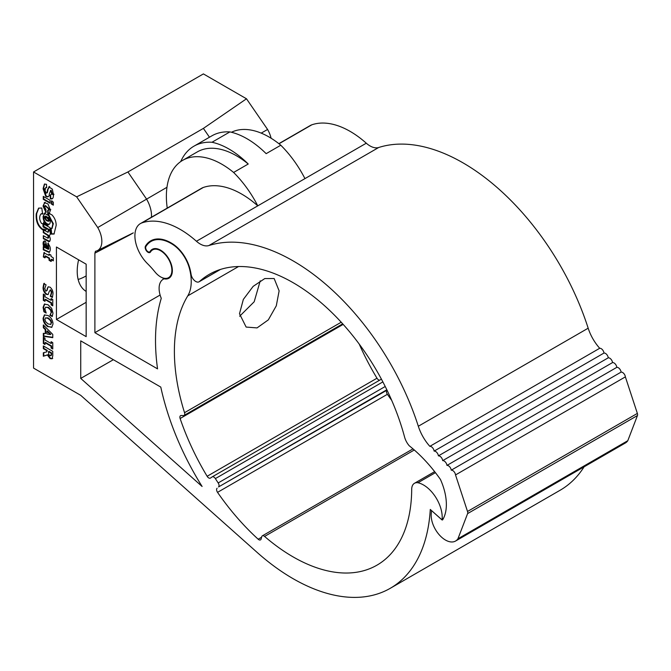 <?xml version="1.0" encoding="UTF-8"?>
<svg xmlns="http://www.w3.org/2000/svg" width="671" height="671" viewBox="0 0 671 671"><rect width="100%" height="100%" fill="white"/><g stroke="black" fill="none" stroke-linecap="round" stroke-linejoin="round"><path stroke-width="1.01" d="M86.156 291.415A44.37 25.615 -60 0 1 77.215 271.243A44.37 25.615 -60 0 1 78.599 259.811M239.497 313.751L243.347 299.409L253.135 286.383L264.785 278.557L274.154 278.524L279.128 290.87L276.293 305.817L268.325 319.874L257.043 327.909L246.131 327.062L239.497 313.751M343.183 324.378L180.122 418.519A3.338 1.929 60 0 1 180.574 415.659A3.338 1.929 60 0 1 181.245 415.5L183.384 415.584A3.338 1.929 -120 0 0 184.055 415.433A3.338 1.929 -120 0 0 184.542 412.682A167.809 96.884 60 0 1 174.385 351.344A167.809 96.884 60 0 1 187.779 295.844A43.372 25.037 -120 0 0 189.448 268.543A26.689 15.408 -120 0 0 172.959 244.621A40.034 23.116 -120 0 0 151.017 241.451A40.034 23.116 -120 0 0 145.917 246.534A3.338 1.929 -120 0 0 145.657 247.641A3.338 1.929 -120 0 0 147.108 250.996A3.338 1.929 -120 0 0 149.683 251.893A3.338 1.929 -120 0 0 150.103 251.466A16.683 9.629 60 0 1 152.225 249.344A16.683 9.629 60 0 1 168.907 258.981A16.683 9.629 60 0 1 168.907 278.239A16.683 9.629 60 0 1 164.093 278.826A20.021 11.558 -120 0 0 163.246 279.237A20.021 11.558 -120 0 0 161.266 298.327A194.498 112.292 -120 0 0 155.513 340.449A194.498 112.292 -120 0 0 157.551 368.865L94.888 332.682L94.888 253.16L95.425 251.273A19.853 11.466 -120 0 0 97.362 250.652A19.853 11.466 -120 0 0 97.74 227.536L166.97 187.284M239.639 316.251L254.183 301.774L260.239 280.83M52.724 358.297L50.174 358.675L47.373 354.993L43.33 356.242L43.33 352.77L46.794 351.839L46.794 350.656L43.33 348.66L43.33 345.9L52.766 351.344L52.766 355.957L51.893 358.901M50.644 358.406L47.842 354.716L47.373 354.993M52.254 358.574L50.174 358.675M46.794 350.656L47.264 350.388L46.794 351.839M47.842 354.716L43.33 356.242M43.8 355.974L43.8 352.644M46.911 333.957L50.35 334.569L46.911 331.214L46.911 333.957M49.906 334.133L50.828 334.301L50.35 334.569M50.828 334.301L47.381 330.937L46.911 331.214M47.381 330.937L47.381 331.675M52.766 337.312L43.8 335.97L43.8 333.386M45.234 333.286L45.712 333.37L45.712 329.327L43.8 327.456L43.8 325.41M43.33 324.932L52.766 334.418L52.766 337.656L43.33 336.246L43.33 333.302L45.234 333.646L45.234 329.595L43.33 327.725L43.33 324.932M43.8 335.97L43.33 336.246M51.675 308.366L53.001 313.172L52.204 316.544L49.897 315.211L51.206 312.56L50.493 310.036L48.027 307.645L45.544 307.234L44.882 308.92L46.19 313.072L43.909 311.755L43.087 307.435L44.336 304.164L48.035 304.76L51.675 308.366M52.43 316.125L50.367 314.934L49.897 315.211M50.367 314.934L51.206 312.56M51.684 312.283L50.962 309.767L50.493 310.036M50.962 309.767L48.497 307.377L45.544 307.234M45.997 312.418L43.909 311.755M44.378 311.478L43.556 307.167L44.806 303.896M43.556 307.167L43.087 307.435M48.237 294.443L46.265 294.359C44.026 292.497 42.969 290.182 43.087 287.414L43.816 283.565L46.073 284.865L44.756 288.48L45.821 291.206L46.718 290.509L48.119 286.861L49.973 287.121C52.095 288.941 53.101 291.172 53.001 293.823L52.38 297.471L50.25 296.246L51.332 292.908L51.113 291.382L50.082 290.107M46.735 294.083C44.496 292.22 43.439 289.906 43.556 287.146L43.087 287.414M43.556 287.146L44.286 283.288M46.299 290.937L47.188 290.233L47.716 287.901L47.247 288.178M47.716 287.901L48.371 286.752M52.548 297.027L50.728 295.97L51.801 292.64L51.583 291.113L50.275 289.864M50.778 289.931L49.352 291.256L48.018 294.611L46.265 294.359M53.328 205.158L53.328 202.097L51.441 201.006L51.441 204.068L53.328 205.158M51.91 200.73L51.91 203.799L53.328 204.613M51.91 203.799L51.441 204.068M45.443 205.703L49.26 208.807L48.79 209.075L50.317 209.788L47.918 203.867L44.269 202.617M45.225 202.172L43.12 205.745L44.756 206.752L45.183 205.804L48.79 209.075M43.59 205.477L45.225 206.475M44.756 202.449L43.12 205.745M49.26 208.807L50.786 209.629M49.159 209.218L48.136 210.216L48.237 213.11L49.461 213.219M48.237 213.11L49.235 213.378L50.317 210.434L48.681 209.486L47.666 210.493L48.522 210.249M43.59 206.005L46.349 212.078M43.12 206.282L45.88 212.346L45.93 209.486L44.756 207.163L43.12 206.282M38.834 208.035L36.704 213.521C36.142 220.893 38.356 226.278 43.338 229.667L43.59 229.046L45.754 230.052M41.149 213.881L42.608 214.057L41.795 208.044L38.591 208.153L36.234 213.789C35.672 221.17 37.878 226.546 42.869 229.935L43.12 229.323L45.511 230.237M45.536 230.044L46.593 229.021L43.07 226.873L42.919 223.837L41.543 223.46C39.237 219.794 39.052 216.624 40.981 213.94L41.376 213.705M46.987 228.836L43.54 226.605L43.389 223.569M41.451 213.663L43.087 213.781M44.697 217.37L43.531 216.767M46.593 224.072C48.949 225.246 50.191 224.315 50.317 221.279L48.731 220.247L48.32 221.363L43.12 217.001C43.204 220.054 44.361 222.411 46.593 224.072L47.062 223.804C44.84 222.143 43.682 219.786 43.59 216.733L43.598 216.808M45.427 216.23L48.597 217.555L49.26 219.585L48.79 219.862L50.317 220.625L49.209 220.046M49.176 220.499L48.522 221.178M47.062 223.804L49.243 224.299M46.349 216.322L45.485 217.589C45.787 219.509 46.727 220.574 48.287 220.793M48.086 220.918L48.329 219.358L45.569 216.666M45.88 216.59L45.007 217.857C45.318 219.778 46.249 220.851 47.817 221.069M45.276 212.757L43.07 216.507L44.705 217.446L45.158 216.33L48.119 217.832L48.79 219.862M50.317 220.625L48.991 215.852L44.32 213.202M44.806 213.026L43.07 216.507M49.26 219.585L50.786 220.356M43.54 216.23L44.747 216.926M51.097 228.132L51.659 233.818L51.181 234.095L54.007 234.045L56.188 225.255C56.062 221.078 54.594 217.58 51.801 214.762L49.486 213.806L49.956 213.537M49.805 213.554L47.666 213.789L52.866 223.929L51.86 228.408L50.627 228.408L51.181 234.095M48.136 213.521L50.996 219.35L50.518 219.627M50.996 219.35L53.345 223.653L52.086 228.241M51.659 233.818L54.242 233.894M43.749 223.535L43.8 226.454L50.115 230.103M50.115 230.648L49.956 227.612L43.271 223.812L43.33 226.723L50.115 230.648M43.38 223.393L47.767 225.934L47.968 225.045L43.992 221.631L43.38 223.393L43.85 223.124L47.876 225.448M43.33 235.68L43.33 238.633L48.891 241.661C50.61 240.839 50.719 238.801 49.193 235.538C50.417 234.934 50.602 233.399 49.755 230.908L48.329 230.086L47.918 232.267L43.33 229.734L43.271 232.585L48.069 235.655L47.918 238.213L43.33 235.68M43.8 235.882L43.33 238.633M45.217 230.228L43.8 229.457L43.749 232.317L48.547 235.378L48.069 235.655M48.547 235.378L48.639 237.886L47.918 238.213M43.8 238.356L49.729 241.392M50.115 230.572L48.824 229.901M48.798 229.809L48.387 231.99M49.36 241.392L48.891 241.661M44.227 240.939L44.001 245.955L43.531 246.232L45.007 247.029C44.37 245.234 44.487 244.278 45.368 244.169L46.341 247.851L47.716 248.647L45.469 241.283C43.212 240.629 42.567 242.281 43.531 246.232M44.001 245.955L45.485 246.752M45.2 244.085L45.838 243.892L46.811 247.582L46.341 247.851M45.393 243.833L45.838 243.892M46.811 247.582L47.649 248.06M48.337 242.986L48.387 245.661L47.918 245.938L47.876 245.401M49.142 252.422C51.105 249.838 50.677 246.785 47.867 243.254L48.228 249.293L43.271 246.735L43.271 249.797L49.142 252.422M43.749 246.827L43.749 249.52L49.612 252.145M48.387 245.661L48.916 248.983L48.228 249.293M44.462 252.472L43.33 256.951L44.856 257.84L45.007 256.163L49.042 258.427L49.042 260.256L50.979 261.43L51.03 259.518L53.328 260.843L53.328 257.899L50.979 256.423L50.979 255.131L49.042 254.007L49.042 255.366L43.783 252.816M51.449 259.761L51.499 259.249L53.328 260.298M49.511 254.284L49.511 255.089L49.042 254.913M43.8 256.683L45.326 257.563M45.334 256.297L45.485 255.886L49.511 258.159L49.511 259.979L51.449 261.162M43.992 252.741L43.33 256.951M45.955 187.519L46.635 187.251M45.007 189.574L45.695 187.603L46.643 187.687L46.492 184.299L44.412 184.089L43.12 188.484L44.823 189.448M44.655 183.98L43.59 188.207L45.485 189.297M43.59 188.207L43.12 188.484M49.662 186.412L48.035 189.356L47.373 192.686L46.551 192.862M47.373 192.686L46.081 193.139L44.957 190.078L43.17 189.046L45.72 196.293C48.086 197.534 49.277 196.729 49.293 193.877L50.677 190.547L51.592 193.374L53.378 194.405L52.355 189.163L48.798 186.823M49.193 186.689L47.566 189.633L46.895 192.963M44.521 189.281L43.649 188.828M43.649 188.769L46.198 196.016L48.262 196.754M50.468 190.472L51.147 190.27L52.061 193.105L53.848 194.129M80.73 378.402L202.105 486.475A194.498 112.292 60 0 1 160.788 387.083L80.73 340.86L80.73 378.402L113.374 359.706M97.74 227.536L76.645 196.846L33.55 171.969L33.55 368.094L80.73 395.336L257.052 552.342A194.498 112.292 -120 0 0 390.287 588.291A194.498 112.292 -120 0 0 430.279 509.457L441.677 519.564L443.338 518.599M441.677 519.564L443.565 518.155M442.155 518.96A26.437 15.265 -120 0 0 417.941 482.751L435.437 472.652M417.941 482.751A13.345 7.708 -120 0 0 414.46 483.288A13.345 7.708 -120 0 0 411.7 489.327A167.809 96.884 60 0 1 376.943 565.175A167.809 96.884 60 0 1 264.575 536.423A3.338 1.929 -120 0 0 262.336 535.852A3.338 1.929 -120 0 0 261.724 536.725L261.12 539.006A3.338 1.929 60 0 1 260.507 539.87A3.338 1.929 60 0 1 258.184 539.224L261.581 537.261M390.287 588.291L560.142 490.233A194.498 112.292 -120 0 0 584.089 466.831M47.708 211.868L47.708 210.501M47.708 201.854L47.708 201.308M48.312 307.821L48.782 307.544M52.254 305.54L52.732 305.271M50.719 309.91L50.233 309.633M47.708 331.986L47.708 331.256M47.708 318.23L47.708 317.735M86.156 275.89A44.37 25.615 -60 0 1 78.138 279.446M33.55 171.969L203.397 73.911L246.492 98.788L267.586 129.469A19.853 11.466 60 0 1 271.084 138.218M76.645 196.846L127.909 171.969L146.546 199.069A23.351 13.487 60 0 1 151.436 217.228M133.269 232.887L129.771 234.909A5.007 2.885 60 0 1 129.78 234.615M129.771 234.909L94.888 253.16M97.362 250.652L133.303 232.871M209.469 137.219L203.397 128.387L246.492 98.788M127.909 171.969L203.397 128.387M261.204 133.118L267.586 129.469M163.657 278.993A28.023 16.179 -60 0 1 162.726 277.878M94.888 332.682L160.109 295.03M164.873 278.373L164.093 278.826M180.122 418.519A177.815 102.663 -120 0 0 207.138 476.276L376.985 378.209A177.815 102.663 60 0 1 359.211 344.064M386.84 389.776L218.553 486.936A3.338 1.929 -120 0 0 218.184 482.935A167.809 96.884 60 0 1 215.374 478.599A3.338 1.929 -120 0 0 212.17 476.88A3.338 1.929 -120 0 0 212.078 476.938L210.501 478.046A3.338 1.929 60 0 1 210.417 478.104A3.338 1.929 60 0 1 207.138 476.276M376.985 378.209A3.338 1.929 -120 0 0 379.627 380.197M218.553 486.936L387.016 390.128M386.949 390.186A3.338 1.929 -120 0 0 387.393 394.296L217.538 492.355A3.338 1.929 60 0 1 217.102 488.245M391.713 400.377A177.815 102.663 60 0 1 387.393 394.296M217.538 492.355A177.815 102.663 -120 0 0 258.184 539.224M86.156 264.173L56.431 247.012L56.431 319.471L86.156 336.632L86.156 264.173M86.156 302.311L56.431 319.471M51.088 298.52L52.766 299.484L52.766 305.833L51.088 304.869L51.088 303.074L44.999 299.56L44.999 301.346L43.33 300.382L43.33 294.041L44.999 295.005L44.999 296.8L51.088 300.314L51.088 298.52M52.766 305.288L51.558 304.592L51.558 302.797L45.469 299.283L44.999 299.56M45.469 299.283L45.469 299.828M44.999 300.801L43.8 300.113L43.8 294.309M51.088 299.769L51.558 300.046L51.558 298.796M50.476 324.504L51.206 323.011L50.493 320.679L48.044 318.415L45.611 317.844L44.882 319.354L45.628 321.711L48.044 323.934L50.719 324.361M50.954 324.227L51.206 323.011M51.684 322.734L50.962 320.402L50.493 320.679M50.962 320.402L48.513 318.146L48.044 318.415M48.513 318.146L45.745 317.802M51.927 327.238L48.513 326.559C45.368 324.579 43.724 321.745 43.556 318.037L44.638 314.833M48.044 326.827C44.898 324.856 43.246 322.013 43.087 318.306L44.395 314.951L48.044 315.521C51.181 317.484 52.833 320.327 53.001 324.034L51.701 327.398L48.513 326.559M43.556 318.037L43.087 318.306M44.999 339.971L51.088 343.485L51.088 341.69L52.766 342.655L52.766 349.004L51.088 348.039L51.088 346.244L44.999 342.722L44.999 344.517L43.33 343.552L43.33 337.211L44.999 338.176L44.999 339.971M51.088 342.94L51.558 343.208L51.088 343.485M52.766 348.459L51.558 347.763L51.558 345.968L51.088 346.244M51.558 345.968L45.469 342.453L44.999 342.722M44.999 343.971L43.8 343.284L43.8 337.479M51.558 343.208L51.558 341.967M43.8 343.284L43.33 343.552M47.666 210.493L47.767 213.378M50.115 195.345L50.317 198.767C52.481 199.472 53.504 198.197 53.378 194.934L51.642 193.877L50.115 195.345M50.115 203.246L50.115 200.361L43.271 196.351L43.271 199.295L50.115 203.246M51.088 354.112L51.088 353.139L48.463 351.621L48.79 354.447L49.897 355.622L50.937 355.513L51.558 353.843L51.558 352.871L51.088 353.139M51.558 352.871L48.933 351.352L48.933 351.898M49.897 355.622L51.407 355.236L50.367 355.353L51.407 355.236L51.558 353.843M47.264 350.388L43.8 348.383L43.8 346.169M53.848 194.665L52.103 193.667M52.12 193.6L50.585 195.076L50.786 198.49L52.422 198.658M43.749 196.628L43.749 199.027L50.115 202.701M429.851 446.341L599.706 348.274A4.001 2.315 60 0 1 603.984 353.047L434.129 451.105A4.001 2.315 -120 0 0 429.851 446.341A33.365 19.258 60 0 1 418.327 426.253A194.498 112.292 -120 0 0 212.774 244.437A194.498 112.292 -120 0 0 208.832 245.561A20.021 11.558 60 0 1 196.435 241.258A86.744 50.082 -120 0 0 144.483 222.126A86.744 50.082 -120 0 0 141.984 222.873A26.723 15.425 -120 0 0 140.432 223.577L201.77 188.165A26.723 15.425 60 0 1 203.321 187.461A86.744 50.082 60 0 1 205.821 186.714A86.744 50.082 60 0 1 257.773 205.846A80.067 46.224 -120 0 0 233.609 172.455L248.236 164.009A80.067 46.224 -120 0 0 211.977 142.26A85.167 49.176 -120 0 0 201.342 143.183A85.167 49.176 -120 0 0 193.944 146.177A85.167 49.176 -120 0 0 180.717 161.594M196.435 241.258L304.953 178.612A80.067 46.224 -120 0 0 280.788 145.221L266.161 153.659A80.067 46.224 -120 0 0 229.901 131.91A85.167 49.176 -120 0 0 219.274 132.833A85.167 49.176 -120 0 0 211.877 135.827L193.944 146.177M140.432 223.577A26.723 15.425 -120 0 0 147.461 263.619A66.723 38.524 60 0 1 154.967 271.923A16.012 9.243 -120 0 0 167.188 278.222A16.012 9.243 -120 0 0 168.572 277.66A16.012 9.243 -120 0 0 169.193 260.306A16.012 9.243 -120 0 0 153.953 249.36A16.012 9.243 -120 0 0 152.56 249.922A16.012 9.243 -120 0 0 150.514 251.969A4.001 2.315 60 0 1 150.002 252.481A4.001 2.315 60 0 1 146.328 250.686A4.001 2.315 60 0 1 145.49 246.056A40.705 23.502 60 0 1 150.69 240.864A40.705 23.502 60 0 1 154.221 239.43A40.705 23.502 60 0 1 172.967 244.059A27.36 15.794 60 0 1 189.876 268.568A44.034 25.423 60 0 1 191.109 274.414A6.676 3.85 -120 0 0 194.372 280.444A6.676 3.85 -120 0 0 199.077 281.803A6.676 3.85 -120 0 0 199.463 281.518A167.809 96.884 60 0 1 209.226 274.38A167.809 96.884 60 0 1 223.804 268.484A167.809 96.884 60 0 1 404.588 437.081A13.345 7.708 -120 0 0 409.235 445.762A108.551 62.671 60 0 1 440.436 479.438A46.131 26.63 60 0 1 442.6 519.899A1.334 0.772 60 0 1 442.558 519.916A1.334 0.772 60 0 1 441.979 519.899L432.543 511.47A1.334 0.772 -120 0 0 431.747 511.168A1.334 0.772 -120 0 0 431.629 511.218A1.334 0.772 -120 0 0 431.361 511.981A3.338 1.929 60 0 1 431.352 512.778A20.205 11.667 -120 0 0 438.96 534.477A20.205 11.667 -120 0 0 455.567 541.036A20.205 11.667 -120 0 0 457.949 538.763L467.603 513.6A3.338 1.929 -120 0 0 467.519 511.47L455.525 474.934A4.001 2.315 -120 0 0 451.248 470.17A4.001 2.315 -120 0 0 446.97 465.406A4.001 2.315 -120 0 0 442.692 460.642A4.001 2.315 -120 0 0 438.406 455.869A4.001 2.315 -120 0 0 434.129 451.105M599.706 348.274A33.365 19.258 60 0 1 588.173 328.194A194.498 112.292 -120 0 0 382.621 146.37A194.498 112.292 -120 0 0 378.679 147.503A20.021 11.558 60 0 1 366.291 143.2A86.744 50.082 -120 0 0 314.338 124.06A86.744 50.082 -120 0 0 311.83 124.806A26.723 15.425 -120 0 0 310.279 125.519L278.859 143.661M603.984 353.047A4.001 2.315 60 0 1 608.262 357.811L438.406 455.869M608.262 357.811A4.001 2.315 60 0 1 612.539 362.575L442.692 460.642M612.539 362.575A4.001 2.315 60 0 1 616.817 367.339L446.97 465.406M616.817 367.339A4.001 2.315 60 0 1 621.094 372.111L451.248 470.17M621.094 372.111A4.001 2.315 60 0 1 625.372 376.876L455.525 474.934M457.949 538.763L627.804 440.696L637.45 415.542A3.338 1.929 -120 0 0 637.366 413.411L625.372 376.876M455.567 541.036L625.414 442.969A20.205 11.667 -120 0 0 627.804 440.696M441.979 519.899L442.927 519.354M280.788 145.221A78.532 45.343 -120 0 0 231.445 132.262M233.609 172.455A78.532 45.343 -120 0 0 182.638 160.369A78.532 45.343 -120 0 0 167.238 208.102M248.236 164.009A78.532 45.343 -120 0 0 197.266 151.923L182.638 160.369M211.977 142.26L229.901 131.91M187.779 295.844L238.532 266.538M150.103 251.466L151.696 250.551M36.704 213.521L36.234 213.789M45.485 217.589L45.007 217.857M48.597 217.555L48.119 217.832M53.345 223.653L52.866 223.929M48.035 189.356L47.566 189.633M414.284 449.989L264.575 536.423M172.959 244.621L173.412 244.361M184.542 412.682L341.229 322.223M212.254 476.838L381.43 379.165L212.17 476.88M382.873 381.9L215.374 478.599M218.184 482.935L385.229 386.488M141.984 222.873L203.321 187.461M278.993 143.77L311.83 124.806M208.832 245.561L378.679 147.503M418.327 426.253L588.173 328.194M467.519 511.47L637.366 413.411M467.603 513.6L637.45 415.542M304.953 178.612L366.291 143.2M145.49 246.056L146.706 245.351M199.463 281.518L220.281 269.499M149.683 251.893L151.252 250.979M45.653 205.527L45.183 205.804M48.79 221.086L48.32 221.363M45.636 216.054L45.158 216.33M52.33 228.132L51.86 228.408M46.165 187.326L45.695 187.603M414.46 483.288L434.649 471.638M262.336 535.852L413 448.874M151.017 241.451L154.716 239.312M164.764 278.356L163.246 279.237M184.055 415.433L342.696 323.841M50.711 355.773L51.181 355.504M168.572 277.66L170.912 276.309M152.56 249.922L154.9 248.58M199.077 281.803L220.507 269.423"/></g></svg>
